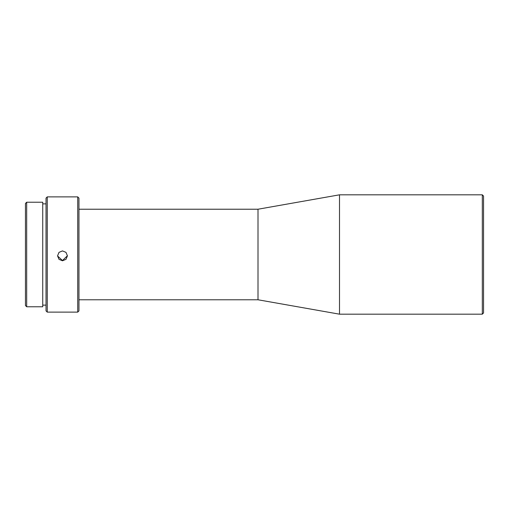 <?xml version="1.0" encoding="UTF-8"?>
<svg xmlns="http://www.w3.org/2000/svg" width="509" height="509" viewBox="0 0 509 509"><rect width="100%" height="100%" fill="white"/><g stroke="black" fill="none" stroke-linecap="round" stroke-linejoin="round"><path stroke-width="0.76" d="M482.316 314.18L483.55 312.946L483.55 196.054L482.316 194.82L339.503 194.82L339.503 314.18L482.316 314.18L482.316 194.82M339.503 314.18L258.006 299.776L258.006 209.224L339.503 194.82M258.006 209.224L78.952 209.224M258.006 299.776L78.952 299.776M77.718 312.119L78.952 310.884L78.952 198.116L77.718 196.881L47.261 196.881L47.261 312.119L77.718 312.119L77.718 196.881M62.492 250.912L58.999 252.362L57.555 255.855L58.999 259.342L62.492 260.786L65.985 259.342L67.43 255.855L65.985 252.362L62.492 250.912M47.261 312.119L46.026 310.884L46.026 198.116L47.261 196.881M67.43 255.734L62.492 260.551L57.568 255.982M42.737 306.768L42.737 202.232L26.684 202.232L26.684 306.768L42.737 306.768M26.684 306.768L25.45 305.534L25.45 203.466L26.684 202.232M46.026 305.126L42.737 305.126M46.026 203.874L42.737 203.874"/></g></svg>
